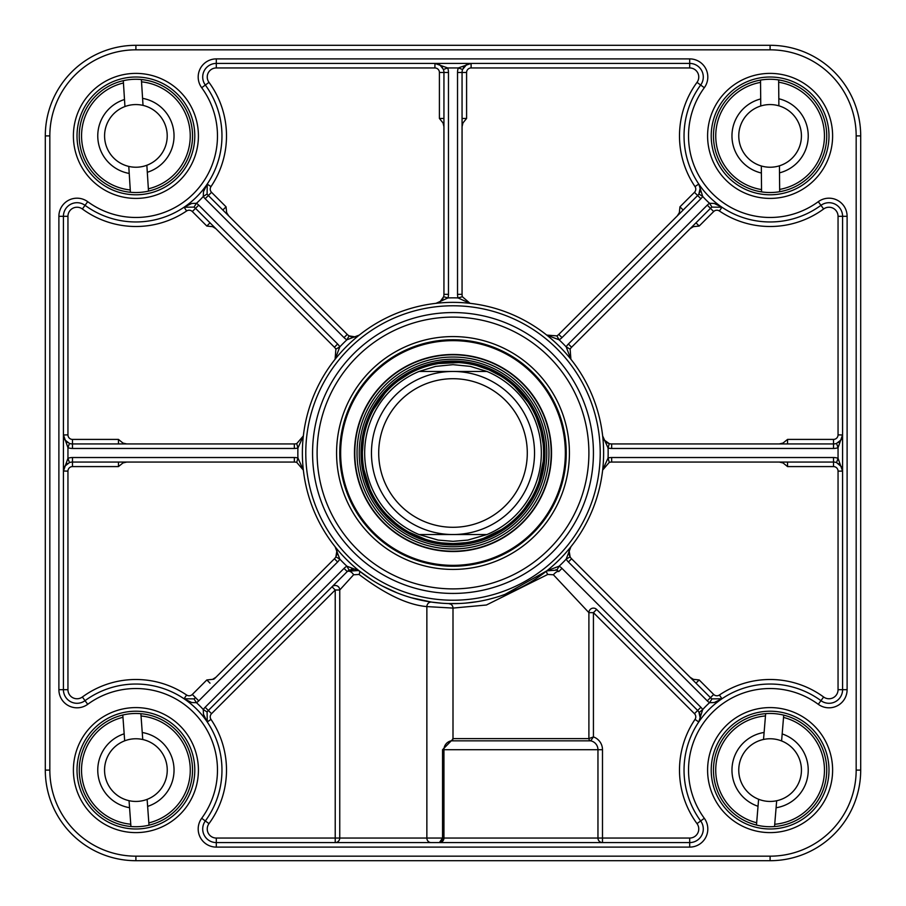 <?xml version="1.0" encoding="UTF-8"?>
<svg xmlns="http://www.w3.org/2000/svg" width="906" height="906" viewBox="0 0 906 906"><rect width="100%" height="100%" fill="white"/><g stroke="black" fill="none" stroke-linecap="round" stroke-linejoin="round"><path stroke-width="1.36" d="M486.975 534.54L467.87 540.078L453 541.335L438.13 540.078L419.025 534.54L486.975 534.54L419.025 534.54A88.335 88.335 0 0 1 419.025 371.46L435.673 366.375L453 364.665L470.327 366.375L486.975 371.46L419.025 371.46L486.975 371.46A88.335 88.335 0 0 1 486.975 534.54A88.335 88.335 0 0 0 486.975 371.46A88.335 88.335 0 0 1 486.975 534.54M453 362.4A90.6 90.6 0 0 0 374.54 498.3A90.6 90.6 0 0 0 531.46 498.3A90.6 90.6 0 0 0 453 362.4M453 371.46A81.54 81.54 0 0 0 382.389 493.77A81.54 81.54 0 0 0 523.611 493.77A81.54 81.54 0 0 0 453 371.46M453 378.708A74.292 74.292 0 0 0 388.663 490.146A74.292 74.292 0 0 0 517.337 490.146A74.292 74.292 0 0 0 453 378.708M439.41 860.7L770.1 860.7A90.6 90.6 0 0 0 860.7 770.1L860.7 135.9A90.6 90.6 0 0 0 770.1 45.3L135.9 45.3A90.6 90.6 0 0 0 45.3 135.9L45.3 770.1A90.6 90.6 0 0 0 135.9 860.7L770.1 860.7A90.6 90.6 0 0 0 860.7 770.1A90.6 90.6 0 0 1 770.1 860.7A90.6 90.6 0 0 0 860.7 770.1A90.6 90.6 0 0 1 770.1 860.7L770.1 856.17L135.9 856.17L135.9 860.7L439.41 860.7M194.79 135.9A58.89 58.89 0 0 1 106.455 186.896A58.89 58.89 0 0 1 106.455 84.904A58.89 58.89 0 0 1 194.79 135.9A58.89 58.89 0 0 0 106.455 84.904A58.89 58.89 0 0 0 106.455 186.896A58.89 58.89 0 0 0 194.79 135.9M828.99 135.9A58.89 58.89 0 0 1 740.655 186.896A58.89 58.89 0 0 1 740.655 84.904A58.89 58.89 0 0 1 828.99 135.9A58.89 58.89 0 0 0 740.655 84.904A58.89 58.89 0 0 0 740.655 186.896A58.89 58.89 0 0 0 828.99 135.9M828.99 770.1A58.89 58.89 0 0 1 740.655 821.096A58.89 58.89 0 0 1 740.655 719.104A58.89 58.89 0 0 1 828.99 770.1A58.89 58.89 0 0 0 740.655 719.104A58.89 58.89 0 0 0 740.655 821.096A58.89 58.89 0 0 0 828.99 770.1M194.79 770.1A58.89 58.89 0 0 1 106.455 821.096A58.89 58.89 0 0 1 106.455 719.104A58.89 58.89 0 0 1 194.79 770.1A58.89 58.89 0 0 0 106.455 719.104A58.89 58.89 0 0 0 106.455 821.096A58.89 58.89 0 0 0 194.79 770.1M58.89 689.704A18.12 18.12 0 0 0 87.712 704.313A81.54 81.54 0 0 1 201.687 818.288A18.12 18.12 0 0 0 216.296 847.11L689.704 847.11A18.12 18.12 0 0 0 704.313 818.288A81.54 81.54 0 0 1 818.288 704.313A18.12 18.12 0 0 0 847.11 689.704L847.11 216.296A18.12 18.12 0 0 0 818.288 201.687A81.54 81.54 0 0 1 704.313 87.712A18.12 18.12 0 0 0 689.704 58.89L216.296 58.89A18.12 18.12 0 0 0 201.687 87.712A81.54 81.54 0 0 1 87.712 201.687A18.12 18.12 0 0 0 58.89 216.296L58.89 689.704L63.42 689.704A13.59 13.59 0 0 0 85.039 700.666A86.07 86.07 0 0 1 205.334 820.961A86.07 86.07 0 0 0 85.039 700.666A13.59 13.59 0 0 1 63.42 689.704A13.59 13.59 0 0 0 85.039 700.666A13.59 13.59 0 0 1 63.42 689.704L63.42 216.296A13.59 13.59 0 0 1 85.039 205.334A13.59 13.59 0 0 0 63.42 216.296L67.95 216.296A9.06 9.06 0 0 1 82.367 208.992A90.6 90.6 0 0 0 186.591 210.996A4.53 4.53 0 0 1 192.321 211.54L206.828 226.047L212.627 226.659L215.888 228.697M212.627 679.341A4.53 3.205 -135 0 0 214.563 678.628L334.416 558.775A9.06 9.06 0 0 0 335.877 556.862L339.807 559.115L335.095 546.737L336.907 550.667L335.877 556.862A9.06 9.06 0 0 1 334.416 558.775L215.888 677.303L212.627 679.341L206.828 679.953L192.321 694.46A4.53 4.53 0 0 1 186.591 695.004A90.6 90.6 0 0 0 82.367 697.008A9.06 9.06 0 0 1 67.95 689.704L67.95 471.12A4.53 4.53 0 0 1 72.48 466.59L118.448 466.59L122.978 462.932L126.738 462.06M335.503 547.292A9.06 9.06 0 0 1 337.043 551.743M337.032 553.09A9.06 9.06 0 0 1 336.511 555.503M296.738 462.377L303.351 470.089L297.927 458.006L296.738 462.377A9.06 9.06 0 0 0 294.348 462.06A9.06 9.06 0 0 1 296.738 462.377M214.563 678.628L215.888 677.303M210.022 683.158L206.828 679.953M118.448 466.59L118.448 462.06M126.738 443.94L122.978 443.079L118.448 439.41L72.48 439.41A4.53 4.53 0 0 1 67.95 434.88L67.95 216.296M294.348 448.47L294.348 443.94A9.06 9.06 0 0 0 296.738 443.623L297.927 447.994A155.153 155.153 0 0 0 297.927 458.006A13.59 13.59 0 0 0 294.348 457.53L72.48 457.53A13.59 13.59 0 0 0 67.95 458.311L67.95 447.689A13.59 13.59 0 0 0 72.48 448.47L294.348 448.47A13.59 13.59 0 0 0 297.927 447.994L303.351 435.911A150.623 150.623 0 0 0 444.438 603.385A150.623 150.623 0 0 0 603.623 453A150.623 150.623 0 0 0 461.562 302.615A150.623 150.623 0 0 0 303.351 435.911L296.738 443.623A9.06 9.06 0 0 1 294.348 443.94L72.48 443.94A9.06 9.06 0 0 1 69.456 443.419L65.039 440.044L63.42 434.88L67.95 447.689L69.456 443.419A9.06 9.06 0 0 0 72.48 443.94L72.48 439.41M58.89 216.296L63.42 216.296A13.59 13.59 0 0 1 85.039 205.334A86.07 86.07 0 0 0 205.334 85.039A13.59 13.59 0 0 1 216.296 63.42A13.59 13.59 0 0 0 205.334 85.039A86.07 86.07 0 0 1 184.054 207.236L194.009 207.112A9.06 9.06 0 0 1 195.526 208.346L334.416 347.225A9.06 9.06 0 0 1 335.877 349.138L335.095 359.263L339.807 346.885A13.59 13.59 0 0 0 337.61 344.02L198.731 205.141A13.59 13.59 0 0 0 196.443 203.295L191.732 203.465L184.077 207.225M118.448 443.94L118.448 439.41M206.828 226.047L210.022 222.842M72.48 466.59L72.48 462.06A9.06 9.06 0 0 0 69.456 462.581L67.95 458.311L63.42 471.12L64.994 466.035L69.456 462.581A9.06 9.06 0 0 1 72.48 462.06L294.348 462.06L294.348 457.53M82.367 208.992L85.039 205.334A86.07 86.07 0 0 0 205.334 85.039A13.59 13.59 0 0 1 216.296 63.42L689.704 63.42A13.59 13.59 0 0 1 700.666 85.039A86.07 86.07 0 0 0 820.961 205.334A13.59 13.59 0 0 1 842.58 216.296L842.58 689.704A13.59 13.59 0 0 1 820.961 700.666A86.07 86.07 0 0 0 700.666 820.961A13.59 13.59 0 0 1 689.704 842.58L216.296 842.58A13.59 13.59 0 0 1 205.334 820.961A13.59 13.59 0 0 0 216.296 842.58A13.59 13.59 0 0 1 205.334 820.961A86.07 86.07 0 0 0 85.039 700.666L82.367 697.008M452.943 739.103L442.547 749.715L442.547 838.05L339.75 838.05L339.75 589.999L353.578 574.789L359.048 574.449C385.209 594.268 407.813 604.982 426.862 606.59L453 608.085A4.53 4.53 0 0 0 448.606 603.555L444.665 603.396M453 738.673L452.581 739.058A1.812 1.755 -101.5 0 1 451.188 740.836A2.265 2.265 0 0 0 453 738.617L453 608.085L486.42 605.004L547.768 574.449L553.407 574.789A4.53 1.631 135 0 1 558.775 571.584L555.944 569.67M597.96 838.05A4.53 4.53 0 0 0 602.49 842.58A4.53 4.53 0 0 1 597.96 838.05L442.547 838.05L439.41 842.58L443.94 838.05L443.94 749.715L602.49 749.715A13.59 13.59 0 0 0 593.43 736.906L588.9 738.617L588.9 612.649A4.53 4.53 0 0 1 596.635 609.444L697.654 710.474L596.635 609.444A4.53 4.53 0 0 0 588.9 612.649L593.43 612.649L694.46 713.679A4.53 4.53 0 0 1 695.004 719.409A90.6 90.6 0 0 0 697.008 823.633A9.06 9.06 0 0 1 689.704 838.05L597.96 838.05L597.96 749.715A9.06 9.06 0 0 0 590.712 740.836A2.265 2.265 0 0 1 588.9 738.617A2.265 2.265 0 0 0 590.712 740.836A9.06 9.06 0 0 1 597.96 749.715A9.06 9.06 0 0 0 590.712 740.836L593.43 736.906L593.43 612.649L596.635 609.444M449.195 741.493L451.188 740.836A9.06 9.06 0 0 0 443.94 749.715L442.547 749.715M553.407 574.789L588.9 612.649M441.516 603.181L431.686 602.105L411.46 597.779M431.052 842.58A4.53 4.179 -90 0 1 426.862 838.05L426.862 606.59A4.53 4.179 98.1 0 1 431.686 602.105M192.321 694.46L195.526 697.654A9.06 9.06 0 0 1 194.009 698.888L184.054 698.764A86.07 86.07 0 0 1 207.236 721.946L207.236 721.946A86.07 86.07 0 0 1 205.334 820.961L208.992 823.633A90.6 90.6 0 0 0 210.996 719.409A4.53 4.53 0 0 1 211.54 713.679L208.346 710.474A9.06 9.06 0 0 0 207.112 711.991A9.06 9.06 0 0 1 208.346 710.474L347.225 571.584A4.53 2.559 -135 0 1 353.578 574.789M339.75 589.999A4.53 4.53 0 0 0 332.015 586.794L335.22 589.999L339.75 589.999M211.54 713.679L335.22 589.999L335.22 838.05L339.75 838.05A4.53 4.53 0 0 1 335.22 842.58L335.22 838.05L216.296 838.05A9.06 9.06 0 0 1 208.992 823.633M439.421 842.58L439.41 842.58A4.53 4.53 0 0 0 443.94 838.05A4.53 4.53 0 0 1 439.41 842.58M359.048 574.449A4.53 2.174 128.5 0 0 359.263 570.905L346.885 566.193A13.59 13.59 0 0 0 344.02 568.39L205.141 707.269A13.59 13.59 0 0 0 203.295 709.557L203.465 714.268L207.225 721.923M397.19 592.898L382.343 586.023M372.015 579.999L359.229 570.882L355.333 569.093L357.157 569.648M602.49 842.58L602.49 749.715M186.591 695.004L184.054 698.764L191.732 702.535L196.443 702.705A13.59 13.59 0 0 0 198.731 700.859L337.61 561.98A13.59 13.59 0 0 0 339.807 559.115A155.153 155.153 0 0 0 346.885 566.193L349.138 570.123L355.333 569.093M779.262 462.06L783.022 462.921L787.552 466.59L833.52 466.59A4.53 4.53 0 0 1 838.05 471.12L838.05 689.704A9.06 9.06 0 0 1 823.633 697.008A90.6 90.6 0 0 0 719.409 695.004A4.53 4.53 0 0 1 713.679 694.46L699.172 679.953L693.373 679.341L690.112 677.303M690.112 228.697L693.373 226.659L699.172 226.047L713.679 211.54A4.53 4.53 0 0 1 719.409 210.996A90.6 90.6 0 0 0 823.633 208.992A9.06 9.06 0 0 1 838.05 216.296L838.05 434.88A4.53 4.53 0 0 1 833.52 439.41L833.52 443.94A9.06 9.06 0 0 0 836.544 443.419L838.05 447.689L842.58 434.88L841.006 439.965L836.544 443.419A9.06 9.06 0 0 1 833.52 443.94L611.652 443.94A9.06 9.06 0 0 1 609.262 443.623L604.155 439.976L602.66 435.956L608.073 447.994A13.59 13.59 0 0 0 611.652 448.47L833.52 448.47A13.59 13.59 0 0 0 838.05 447.689L838.05 458.311A13.59 13.59 0 0 0 833.52 457.53L611.652 457.53A13.59 13.59 0 0 0 608.073 458.006L602.649 470.089L609.262 462.377A9.06 9.06 0 0 1 611.652 462.06L833.52 462.06A9.06 9.06 0 0 1 836.544 462.581L841.436 466.703L842.58 471.12L838.05 458.311L836.544 462.581A9.06 9.06 0 0 0 833.52 462.06L833.52 466.59M713.679 694.46L710.474 697.654A9.06 9.06 0 0 0 711.991 698.888A9.06 9.06 0 0 1 710.474 697.654L571.584 558.775A9.06 9.06 0 0 1 568.968 553.09M568.957 551.743A9.06 9.06 0 0 1 570.497 547.292M787.552 462.06L787.552 466.59M699.172 679.953L695.978 683.158M694.46 713.679L697.654 710.474A9.06 9.06 0 0 1 698.888 711.991L700.236 718.05L698.764 721.946L702.705 709.557A13.59 13.59 0 0 0 700.859 707.269L561.98 568.39A13.59 13.59 0 0 0 559.115 566.193L546.794 570.848L505.095 594.325M719.409 695.004L721.946 698.764L711.991 698.888L709.557 702.705L714.268 702.535L721.923 698.775M546.794 570.848L556.862 570.123L559.115 566.193A155.153 155.153 0 0 0 566.193 559.115L570.123 556.862A9.06 9.06 0 0 0 571.584 558.775A9.06 9.06 0 0 1 570.123 556.862L569.093 550.667L570.905 546.737L566.193 559.115A13.59 13.59 0 0 0 568.39 561.98L707.269 700.859A13.59 13.59 0 0 0 709.557 702.705A90.6 90.6 0 0 0 702.705 709.557L699.172 712.478M699.115 721.38A9.06 9.06 0 0 0 700.315 716.861M700.236 715.706A9.06 9.06 0 0 0 699.534 713.192M358.731 570.508L347.564 571.256M495.129 597.609L489.172 599.217M477.462 601.618L465.854 603.068M459.104 603.498L448.606 603.555A4.53 4.53 0 0 1 448.651 603.555A4.53 4.53 0 0 0 448.606 603.555A4.53 4.53 0 0 1 448.651 603.555L450.712 604.166M228.697 215.888L226.659 212.627L226.047 206.828L211.54 192.321A4.53 4.53 0 0 1 210.996 186.591A90.6 90.6 0 0 0 208.992 82.367A9.06 9.06 0 0 1 216.296 67.95L434.88 67.95A4.53 4.53 0 0 1 439.41 72.48L443.94 72.48A9.06 9.06 0 0 0 443.419 69.456L447.689 67.95L434.88 63.42L439.988 65.005L443.419 69.456A9.06 9.06 0 0 1 443.94 72.48L443.94 294.348A9.06 9.06 0 0 1 443.623 296.738L439.976 301.845L435.956 303.34L447.994 297.927A13.59 13.59 0 0 0 448.47 294.348L448.47 72.48A13.59 13.59 0 0 0 447.689 67.95L458.311 67.95A13.59 13.59 0 0 0 457.53 72.48L457.53 294.348A13.59 13.59 0 0 0 458.006 297.927L470.089 303.351L462.377 296.738A9.06 9.06 0 0 1 462.06 294.348L462.06 72.48A9.06 9.06 0 0 1 462.581 69.456L466.703 64.564L471.12 63.42A9.06 9.06 0 0 0 471.086 63.42L458.311 67.95L462.581 69.456A9.06 9.06 0 0 0 462.06 72.48L466.59 72.48A4.53 4.53 0 0 1 471.12 67.95L689.704 67.95A9.06 9.06 0 0 1 697.008 82.367A90.6 90.6 0 0 0 695.004 186.591A4.53 4.53 0 0 1 694.46 192.321L679.953 206.828L679.341 212.627L677.303 215.888M462.06 126.738L462.921 122.978L466.59 118.448L466.59 72.48M556.862 335.877L546.737 335.095L559.115 339.807A13.59 13.59 0 0 0 561.98 337.61L700.859 198.731A13.59 13.59 0 0 0 702.705 196.443L698.764 184.054L700.236 187.95L698.888 194.009L702.705 196.443A90.6 90.6 0 0 0 709.557 203.295A13.59 13.59 0 0 0 707.269 205.141L568.39 344.02A13.59 13.59 0 0 0 566.193 346.885L570.905 359.263L570.123 349.138L566.193 346.885A155.153 155.153 0 0 0 559.115 339.807L556.862 335.877A9.06 9.06 0 0 0 558.775 334.416A9.06 9.06 0 0 1 556.862 335.877M462.06 118.448L466.59 118.448M359.263 335.095L355.333 336.907L349.138 335.877L346.885 339.807L359.263 335.095A9.06 9.06 0 0 1 359.229 335.129L358.799 335.458M358.708 335.503A9.06 9.06 0 0 1 347.225 334.416L208.346 195.526A9.06 9.06 0 0 1 207.112 194.009A9.06 9.06 0 0 0 208.346 195.526L211.54 192.321M443.102 298.153A9.06 9.06 0 0 1 441.777 300.214M440.826 301.177A9.06 9.06 0 0 1 436.601 303.238M439.41 72.48L439.41 118.448L443.068 122.978L443.94 126.738M222.842 210.022L226.047 206.828M568.39 344.02L571.584 347.225A9.06 9.06 0 0 0 570.123 349.138A9.06 9.06 0 0 1 571.584 347.225L710.474 208.346A9.06 9.06 0 0 1 711.991 207.112A9.06 9.06 0 0 0 710.474 208.346L713.679 211.54M611.652 457.53L611.652 462.06A9.06 9.06 0 0 0 609.262 462.377L608.073 458.006A155.153 155.153 0 0 0 608.073 447.994L609.262 443.623A9.06 9.06 0 0 1 605.786 441.777M604.823 440.826A9.06 9.06 0 0 1 602.762 436.601M833.52 439.41L787.552 439.41L783.022 443.068L779.262 443.94M695.978 222.842L699.172 226.047M600.225 453A147.225 147.225 0 0 0 379.388 325.503A147.225 147.225 0 0 0 379.388 580.497A147.225 147.225 0 0 0 600.225 453M679.953 206.828L683.158 210.022M439.41 118.448L443.94 118.448M787.552 439.41L787.552 443.94M205.141 198.731L208.346 195.526A9.06 9.06 0 0 1 207.112 194.009L207.236 184.054L203.465 191.732L203.295 196.443A13.59 13.59 0 0 0 205.141 198.731L344.02 337.61A13.59 13.59 0 0 0 346.885 339.807A155.153 155.153 0 0 0 339.807 346.885L335.877 349.138A9.06 9.06 0 0 0 334.416 347.225L337.61 344.02M721.878 207.191L714.268 203.465L709.557 203.295L711.991 207.112L721.946 207.236L719.409 210.996M602.717 436.488L602.649 435.911M699.534 192.808A9.06 9.06 0 0 0 700.236 190.294M700.315 189.139A9.06 9.06 0 0 0 699.115 184.62M470.429 63.443A9.06 9.06 0 0 0 465.922 65.062A9.06 9.06 0 0 1 470.429 63.443M464.687 66.093A9.06 9.06 0 0 0 463.26 67.961A9.06 9.06 0 0 1 464.687 66.093M436.488 303.284L435.911 303.351M546.737 570.905A4.53 1.438 -128.5 0 0 547.768 574.449M555.956 569.681L558.775 571.584A9.06 9.06 0 0 0 556.862 570.123A9.06 9.06 0 0 1 558.775 571.584L561.98 568.39M694.46 192.321L697.654 195.526A9.06 9.06 0 0 0 698.888 194.009A9.06 9.06 0 0 1 697.654 195.526L558.775 334.416L561.98 337.61M448.47 294.348L443.94 294.348A9.06 9.06 0 0 1 443.623 296.738L447.994 297.927A155.153 155.153 0 0 1 458.006 297.927L462.377 296.738A9.06 9.06 0 0 1 462.06 294.348A9.06 9.06 0 0 0 462.377 296.738M471.12 67.95L471.097 63.42A9.06 9.06 0 0 0 471.086 63.42L470.542 63.431M192.321 211.54L195.526 208.346A9.06 9.06 0 0 0 194.009 207.112L196.443 203.295A90.6 90.6 0 0 0 203.295 196.443L207.112 194.009M347.225 334.416A9.06 9.06 0 0 0 349.138 335.877A9.06 9.06 0 0 1 347.225 334.416L344.02 337.61M210.996 719.409L207.236 721.946L207.112 711.991L203.295 709.557A90.6 90.6 0 0 0 196.443 702.705L194.009 698.888A9.06 9.06 0 0 0 195.526 697.654L198.731 700.859M349.138 570.123A9.06 9.06 0 0 0 347.225 571.584A9.06 9.06 0 0 1 349.138 570.123L349.535 569.919M593.43 453A140.43 140.43 0 0 0 382.785 331.381A140.43 140.43 0 0 0 382.785 574.619A140.43 140.43 0 0 0 593.43 453A140.43 140.43 0 0 0 382.785 331.381A140.43 140.43 0 0 0 382.785 574.619A140.43 140.43 0 0 0 593.43 453M569.421 453A116.421 116.421 0 0 0 394.79 352.174A116.421 116.421 0 0 0 394.79 553.826A116.421 116.421 0 0 0 569.421 453M566.25 453A113.25 113.25 0 0 1 396.375 551.075A113.25 113.25 0 0 1 396.375 354.925A113.25 113.25 0 0 1 566.25 453M453 551.528A98.528 98.528 0 0 0 538.323 403.736A98.528 98.528 0 0 0 367.677 403.736A98.528 98.528 0 0 0 453 551.528M453 359.229A93.771 93.771 0 0 0 371.788 499.885A93.771 93.771 0 0 0 534.212 499.885A93.771 93.771 0 0 0 453 359.229M138.176 801.357A31.336 31.336 0 0 0 147.123 799.364L147.633 806.385A38.131 38.131 0 0 0 142.242 732.501L142.752 739.523A31.336 31.336 0 0 0 124.677 740.836L124.167 733.815A38.131 38.131 0 0 0 129.558 807.699L129.048 800.678A31.336 31.336 0 0 0 138.176 801.357M129.048 800.678A31.336 31.336 0 0 1 124.677 740.836M142.752 739.523A31.336 31.336 0 0 1 147.123 799.364M124.167 733.815L122.797 715.015A56.625 56.625 0 0 1 192.378 765.978A56.625 56.625 0 0 1 130.928 826.51L129.558 807.699M147.633 806.385L148.833 822.897A54.36 54.36 0 0 0 141.042 715.978L140.872 713.69A56.625 56.625 0 0 1 149.003 825.185L148.833 822.897L149.003 825.185A56.625 56.625 0 0 0 140.872 713.69L142.242 732.501M130.928 826.51L130.758 824.222A54.36 54.36 0 0 1 122.967 717.303L122.797 715.015A56.625 56.625 0 0 0 130.928 826.51A56.625 56.625 0 0 1 122.797 715.015M767.529 801.334A31.336 31.336 0 0 0 776.668 800.745L776.091 807.756A38.131 38.131 0 0 0 782.172 733.928L781.595 740.949A31.336 31.336 0 0 0 763.532 739.455L764.109 732.444A38.131 38.131 0 0 0 758.028 806.272L758.605 799.251A31.336 31.336 0 0 0 767.529 801.334M758.605 799.251A31.336 31.336 0 0 1 763.532 739.455M781.595 740.949A31.336 31.336 0 0 1 776.668 800.745M764.109 732.444L765.661 713.645A56.625 56.625 0 0 1 826.532 774.755A56.625 56.625 0 0 1 756.476 825.06L758.028 806.272M776.091 807.756L774.721 824.267A54.36 54.36 0 0 0 783.531 717.427L783.724 715.14A56.625 56.625 0 0 1 774.539 826.555L774.721 824.267L774.539 826.555A56.625 56.625 0 0 0 783.724 715.14L782.172 733.928M756.476 825.06L756.669 822.773A54.36 54.36 0 0 1 765.479 715.933L765.661 713.645A56.625 56.625 0 0 0 756.476 825.06A56.625 56.625 0 0 1 765.661 713.645M770.394 167.236A31.336 31.336 0 0 0 779.443 165.809L779.5 172.853A38.131 38.131 0 0 0 778.82 98.777L778.877 105.821A31.336 31.336 0 0 0 760.757 105.991L760.7 98.947A38.131 38.131 0 0 0 761.38 173.023L761.323 165.979A31.336 31.336 0 0 0 770.394 167.236M761.323 165.979A31.336 31.336 0 0 1 760.757 105.991M778.877 105.821A31.336 31.336 0 0 1 779.443 165.809M760.7 98.947L760.519 80.09A56.625 56.625 0 0 1 826.725 135.379A56.625 56.625 0 0 1 761.561 191.879L761.38 173.023M779.5 172.853L779.658 189.411A54.36 54.36 0 0 0 778.662 82.219L778.639 79.921A56.625 56.625 0 0 1 779.681 191.71L779.658 189.411L779.681 191.71A56.625 56.625 0 0 0 778.639 79.921L778.82 98.777M761.561 191.879L761.538 189.581A54.36 54.36 0 0 1 760.542 82.389L760.519 80.09A56.625 56.625 0 0 0 761.561 191.879A56.625 56.625 0 0 1 760.519 80.09M137.893 167.168A31.336 31.336 0 0 0 146.851 165.254L147.304 172.287A38.131 38.131 0 0 0 142.582 98.358L143.023 105.39A31.336 31.336 0 0 0 124.949 106.546L124.496 99.513A38.131 38.131 0 0 0 129.218 173.442L128.777 166.41A31.336 31.336 0 0 0 137.893 167.168M128.777 166.41A31.336 31.336 0 0 1 124.949 106.546M143.023 105.39A31.336 31.336 0 0 1 146.851 165.254M124.496 99.513L123.295 80.691A56.625 56.625 0 0 1 192.412 132.287A56.625 56.625 0 0 1 130.419 192.265L129.218 173.442M147.304 172.287L148.358 188.81A54.36 54.36 0 0 0 141.529 81.834L141.381 79.535A56.625 56.625 0 0 1 148.505 191.109L148.358 188.81L148.505 191.109A56.625 56.625 0 0 0 141.381 79.535L142.582 98.358M130.419 192.265L130.271 189.966A54.36 54.36 0 0 1 123.443 82.99L123.295 80.691A56.625 56.625 0 0 0 130.419 192.265A56.625 56.625 0 0 1 123.295 80.691M135.9 49.83L770.1 49.83A86.07 86.07 0 0 1 856.17 135.9L860.7 135.9A90.6 90.6 0 0 0 770.1 45.3A90.6 90.6 0 0 1 860.7 135.9A90.6 90.6 0 0 0 770.1 45.3L135.9 45.3A90.6 90.6 0 0 0 45.3 135.9L49.83 135.9A86.07 86.07 0 0 1 135.9 49.83L135.9 45.3M419.025 371.46A88.335 88.335 0 0 0 419.025 534.54M135.9 856.17A86.07 86.07 0 0 1 49.83 770.1L45.3 770.1A90.6 90.6 0 0 0 135.9 860.7M856.17 135.9L856.17 770.1L860.7 770.1M856.17 770.1A86.07 86.07 0 0 1 770.1 856.17M770.1 49.83L770.1 45.3A90.6 90.6 0 0 1 860.7 135.9M49.83 770.1L49.83 135.9M198.414 770.1A62.514 62.514 0 0 0 104.643 715.967A62.514 62.514 0 0 0 104.643 824.234A62.514 62.514 0 0 0 198.414 770.1M832.614 135.9A62.514 62.514 0 0 0 738.843 81.767A62.514 62.514 0 0 0 738.843 190.034A62.514 62.514 0 0 0 832.614 135.9M198.414 135.9A62.514 62.514 0 0 0 104.643 81.767A62.514 62.514 0 0 0 104.643 190.034A62.514 62.514 0 0 0 198.414 135.9M832.614 770.1A62.514 62.514 0 0 0 738.843 715.967A62.514 62.514 0 0 0 738.843 824.234A62.514 62.514 0 0 0 832.614 770.1M63.42 689.704L67.95 689.704M124.858 462.06A4.53 3.205 -90 0 0 122.978 462.921M67.95 434.88L63.42 434.959M122.978 443.079A4.53 3.205 -90 0 0 124.858 443.94M214.563 227.372A4.53 3.205 -45 0 0 212.627 226.659M184.122 207.191L186.591 210.996M63.42 471.029L67.95 471.12M201.687 818.288L205.334 820.961A13.59 13.59 0 0 0 216.296 842.58L216.296 838.05M838.05 689.704L842.58 689.704A13.59 13.59 0 0 1 820.961 700.666A86.07 86.07 0 0 0 700.666 820.961A13.59 13.59 0 0 1 689.704 842.58L689.704 838.05M339.75 838.05A4.53 4.53 0 0 1 335.22 842.58M451.188 740.836L590.712 740.836A2.265 2.265 0 0 1 588.9 738.617L453 738.617A2.265 2.265 0 0 1 451.188 740.836A9.06 9.06 0 0 0 443.94 749.715M590.712 740.836A9.06 9.06 0 0 1 597.96 749.715M453 608.085A4.53 4.53 0 0 0 448.651 603.555L449.433 603.577M704.313 818.288L697.008 823.633M695.004 719.409L698.764 721.946L699.092 721.448M818.288 704.313L823.633 697.008M783.022 462.921A4.53 3.205 90 0 0 781.142 462.06M691.437 678.628A4.53 3.205 135 0 0 693.373 679.341M838.05 471.12L842.58 471.12L842.569 470.542M462.921 122.978A4.53 3.205 0 0 0 462.06 124.858M226.659 212.627A4.53 3.205 -45 0 0 227.372 214.563M693.373 226.659A4.53 3.205 45 0 0 691.437 227.372M689.704 67.95L689.704 63.42A13.59 13.59 0 0 1 700.666 85.039L697.008 82.367M678.628 214.563A4.53 3.205 45 0 0 679.341 212.627M699.092 184.552L698.764 184.054L695.004 186.591M201.687 87.712L208.992 82.367M210.996 186.591L207.191 184.122M216.296 58.89L216.296 67.95M443.94 124.858A4.53 3.205 0 0 0 443.079 122.978M704.313 87.712L700.666 85.039A86.07 86.07 0 0 0 820.961 205.334L823.633 208.992M818.288 201.687L820.961 205.334A13.59 13.59 0 0 1 842.58 216.296L838.05 216.296M781.142 443.94A4.53 3.205 90 0 0 783.022 443.079M611.652 448.47L611.652 443.94A9.06 9.06 0 0 1 609.262 443.623L608.832 443.487M842.58 434.971L838.05 434.88M462.581 69.456A9.06 9.06 0 0 0 462.06 72.48A9.06 9.06 0 0 1 462.581 69.456M434.971 63.42L434.88 67.95M700.859 707.269L697.654 710.474A9.06 9.06 0 0 1 698.888 711.991M711.991 698.888A9.06 9.06 0 0 1 710.474 697.654L707.269 700.859M571.584 558.775L568.39 561.98M833.52 457.53L833.52 462.06M833.52 448.47L833.52 443.94M707.269 205.141L710.474 208.346A9.06 9.06 0 0 1 711.991 207.112M697.654 195.526L700.859 198.731M457.53 294.348L462.06 294.348M457.53 72.48L462.06 72.48M448.47 72.48L443.94 72.48M195.526 208.346L198.731 205.141M72.48 457.53L72.48 462.06M72.48 448.47L72.48 443.94M207.112 711.991A9.06 9.06 0 0 1 208.346 710.474L205.141 707.269M347.225 571.584L344.02 568.39M334.416 558.775L337.61 561.98M85.039 700.666L87.712 704.313M216.296 842.58L216.296 847.11M689.704 842.58L689.704 847.11M842.58 689.704L847.11 689.704M842.58 216.296L847.11 216.296M689.704 63.42L689.704 58.89M85.039 205.334L87.712 201.687M588.9 453A135.9 135.9 0 0 1 385.05 570.689A135.9 135.9 0 0 1 385.05 335.311A135.9 135.9 0 0 1 588.9 453M453 565.344A112.344 112.344 0 0 0 550.293 396.828A112.344 112.344 0 0 0 355.707 396.828A112.344 112.344 0 0 0 453 565.344M453 551.199A98.199 98.199 0 0 0 538.039 403.895A98.199 98.199 0 0 0 367.961 403.895A98.199 98.199 0 0 0 453 551.199M453 357.032A95.968 95.968 0 0 0 357.032 453A95.968 95.968 0 0 0 453 548.968A95.968 95.968 0 0 0 548.968 453A95.968 95.968 0 0 0 453 357.032M453 361.041A91.959 91.959 0 0 0 361.041 453A91.959 91.959 0 0 0 453 544.959A91.959 91.959 0 0 0 544.959 453A91.959 91.959 0 0 0 453 361.041M441.426 542.864L453 543.6A90.611 90.611 0 0 0 531.471 407.689A90.611 90.611 0 0 0 374.529 407.689A90.611 90.611 0 0 0 453 543.611L465.967 542.671M149.003 825.185A56.625 56.625 0 0 0 140.872 713.69M774.539 826.555A56.625 56.625 0 0 0 783.724 715.14M779.681 191.71A56.625 56.625 0 0 0 778.639 79.921M148.505 191.109A56.625 56.625 0 0 0 141.381 79.535M441.856 841.855L442.83 841.017M439.501 842.58L440.622 842.41M699.885 714.121L700.247 715.785M700.236 718.05L699.817 719.828M569.228 554.653L568.957 552.943M569.093 550.667L569.648 548.843M838.707 463.691L840.055 464.846M841.436 466.703L842.206 468.549M841.742 438.663L841.006 439.965M839.568 441.618L838.48 442.456M607.065 442.694L605.672 441.686M604.155 439.976L603.249 438.289M699.817 186.172L700.236 187.95M700.247 190.215L699.885 191.879M463.691 67.293L464.846 65.945M466.703 64.564L468.549 63.794M438.64 64.247L439.988 65.005M441.596 66.421L442.468 67.531M442.694 298.935L441.686 300.328M439.976 301.845L438.289 302.751M357.157 336.353L355.333 336.907M353.057 337.043L351.347 336.772M64.258 467.337L64.994 466.035M66.432 464.382L67.52 463.544M67.531 442.456L66.41 441.596M65.039 440.044L64.281 438.697M351.347 569.228L353.057 568.957M336.353 548.843L336.907 550.667M337.043 552.943L336.772 554.653M483.6 538.277L501.63 529.444M524.585 508.526L531.799 497.711M539.138 481.086L543.204 461.426M543.079 443.26L540.757 430.463L536.624 418.142M527.983 402.151L514.948 386.885M500.508 375.854L488.98 369.852L476.715 365.56M458.787 362.581L438.731 363.533M409.353 373.612L398.436 380.667M385.107 393.011L373.555 409.433M363.51 438.832L362.411 451.777M363.986 469.886L369.886 489.07M386.953 515.016L395.412 522.943M408.889 532.139L425.503 539.33"/></g></svg>
